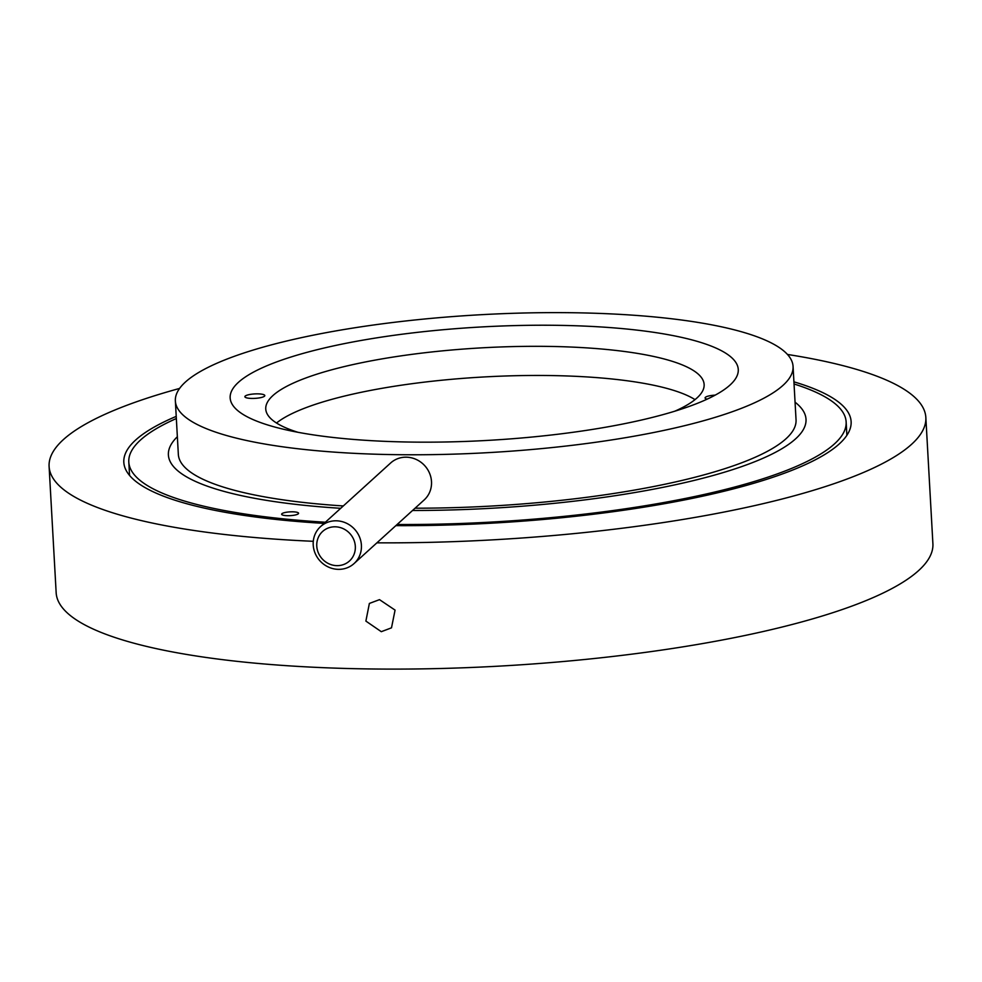 <?xml version="1.0" encoding="UTF-8"?>
<svg xmlns="http://www.w3.org/2000/svg" width="982" height="982" viewBox="0 0 982 982"><rect width="100%" height="100%" fill="white"/><g stroke="black" fill="none" stroke-linecap="round" stroke-linejoin="round"><path stroke-width="1.47" d="M379.506 599.646L369.379 603.439L365.881 621.09L381.298 631.684L391.499 627.829L395.071 610.104L379.506 599.646M787.466 354.453A439.052 98.016 176.8 0 1 925.842 417.46L932.9 543.709A439.052 98.016 176.8 0 1 918.612 570.579A439.052 98.016 176.8 0 1 441.213 668.484A439.052 98.016 176.8 0 1 56.158 592.723L49.1 466.475A439.052 98.016 176.8 0 1 63.388 439.605A439.052 98.016 176.8 0 1 179.596 388.43M925.842 417.46A439.052 98.016 176.8 0 1 911.554 444.33A439.052 98.016 176.8 0 1 376.904 542.837M313.283 541.303A439.052 98.016 176.8 0 1 49.1 466.475M324.085 523.394A364.212 81.31 176.8 0 1 123.818 462.301A364.212 81.31 176.8 0 1 135.676 440.01A364.212 81.31 176.8 0 1 176.22 416.38M793.922 381.838A364.212 81.31 176.8 0 1 851.124 421.634A364.212 81.31 176.8 0 1 839.266 443.925A364.212 81.31 176.8 0 1 395.856 525.64M735.039 379.445A254.448 56.809 -3.2 0 0 738.268 369.49A254.448 56.809 -3.2 0 0 502.956 325.963A254.448 56.809 -3.2 0 0 233.385 387.951A254.448 56.809 -3.2 0 0 230.156 397.906A254.448 56.809 -3.2 0 0 465.468 441.434A254.448 56.809 -3.2 0 0 735.039 379.445M175.361 400.963A309.33 69.059 -3.2 0 0 461.43 453.88A309.33 69.059 -3.2 0 0 789.135 378.536A309.33 69.059 -3.2 0 0 793.063 366.433A309.33 69.059 -3.2 0 0 506.994 313.516A309.33 69.059 -3.2 0 0 179.289 388.86A309.33 69.059 -3.2 0 0 175.361 400.963L178.343 454.384A309.33 69.059 -3.2 0 0 343.307 505.951M415.079 508.197A309.33 69.059 -3.2 0 0 792.118 431.945A309.33 69.059 -3.2 0 0 796.046 419.842L793.063 366.433M795.064 402.19A319.31 71.281 176.8 0 1 806.013 419.289A319.31 71.281 176.8 0 1 801.963 431.773A319.31 71.281 176.8 0 1 412.55 510.48M340.717 508.308A319.31 71.281 176.8 0 1 168.388 454.936A319.31 71.281 176.8 0 1 172.439 442.44A319.31 71.281 176.8 0 1 177.361 436.72M295.066 511.953A8.482 1.89 -3.2 0 0 286.204 512.285A8.482 1.89 -3.2 0 0 281.638 514.237A8.482 1.89 -3.2 0 0 285.161 515.562A8.482 1.89 -3.2 0 0 294.023 515.231A8.482 1.89 -3.2 0 0 298.577 513.291A8.482 1.89 -3.2 0 0 295.066 511.953M176.343 418.528A359.228 80.193 -3.2 0 0 128.802 462.019A359.228 80.193 -3.2 0 0 277.734 518.263A359.228 80.193 -3.2 0 0 325.373 522.228M397.109 524.498A359.228 80.193 -3.2 0 0 846.14 421.916A359.228 80.193 -3.2 0 0 794.045 383.987M264.514 396.163A9.98 2.222 -3.2 0 0 264.809 395.586A9.98 2.222 -3.2 0 0 255.995 393.868A9.98 2.222 -3.2 0 0 245.169 396.114A9.98 2.222 -3.2 0 0 244.874 396.703A9.98 2.222 -3.2 0 0 253.687 398.422A9.98 2.222 -3.2 0 0 264.514 396.163M715.178 395.132A9.98 2.222 -3.2 0 0 705.383 397.342A9.98 2.222 -3.2 0 0 705.088 397.931A9.98 2.222 -3.2 0 0 707.138 399.146M276.507 423.021A219.526 49.014 176.8 0 1 483.831 376.965A219.526 49.014 176.8 0 1 695.011 399.625M297.816 432.252A219.526 49.014 176.8 0 1 265.754 409.015A219.526 49.014 176.8 0 1 272.247 396.188A219.526 49.014 176.8 0 1 510.284 346.658A219.526 49.014 176.8 0 1 704.131 384.502A219.526 49.014 176.8 0 1 697.65 397.329A219.526 49.014 176.8 0 1 674.867 411.176M352.035 536.356A19.959 18.756 -132.2 0 0 325.226 529.494A19.959 18.756 -132.2 0 0 320.058 556.094A19.959 18.756 -132.2 0 0 346.867 562.956A19.959 18.756 -132.2 0 0 352.035 536.356M317.321 557.42A24.943 23.445 47.8 0 1 320.549 526.61A24.943 23.445 47.8 0 1 357.301 532.735A24.943 23.445 47.8 0 1 354.072 563.545A24.943 23.445 47.8 0 1 317.321 557.42M354.072 563.545L424.175 499.936A24.943 23.445 -132.2 0 0 427.391 469.126A24.943 23.445 -132.2 0 0 390.64 462.988L320.549 526.61M846.14 421.916L846.889 435.308M128.802 462.019L129.55 475.411"/></g></svg>
